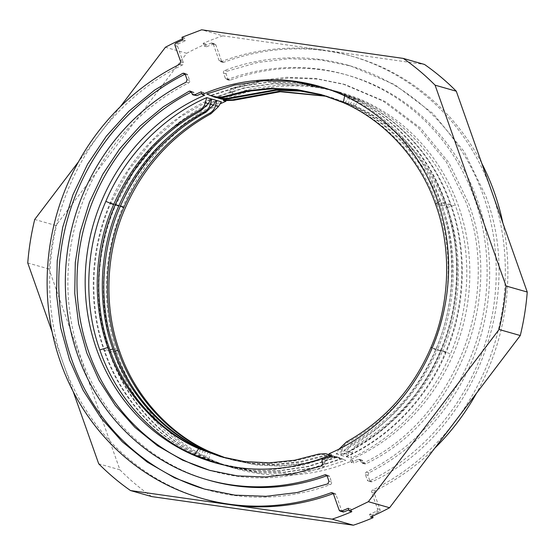 <?xml version="1.0" encoding="UTF-8"?>
<svg xmlns="http://www.w3.org/2000/svg" width="555" height="555" viewBox="0 0 555 555"><rect width="100%" height="100%" fill="white"/><g stroke="black" fill="none" stroke-linecap="round" stroke-linejoin="round"><path stroke-width="0.42" stroke-dasharray="2.77 2.08" d="M339.084 449.057L336.177 453.907C379.509 434.683 416.895 395.569 435.779 349.817C455.745 303.467 457.542 247.294 440.531 200.903C424.284 154.179 388.153 114.385 344.752 95.425L320.367 86.649M206.737 93.975L211.212 95.252L239.233 86.302L268.342 82.05L297.626 82.73L326.153 88.294L349.227 96.695C392.628 115.662 428.758 155.456 445.006 202.173C462.017 248.564 460.22 304.744 440.254 351.086C421.37 396.846 383.984 435.959 340.652 455.183L342.005 449.98C342.872 446.678 344.815 444.166 347.839 442.432C386.342 420.884 414.543 389.353 432.456 347.832L440.254 351.086M323.683 95.307L348.436 104.104C389.797 121.961 425.324 161.075 440.614 205.586C456.966 249.639 455.211 304.855 436.057 348.866C418.151 390.38 389.943 421.911 351.44 443.466L344.135 450.591L341.269 455.357C384.601 436.14 421.987 397.019 440.871 351.266C460.837 304.924 462.634 248.744 445.623 202.353C429.376 155.629 393.245 115.842 349.844 96.875L326.77 88.467L298.243 82.903L268.96 82.23L239.85 86.476L211.83 95.425L216.304 96.702L244.318 87.752L273.428 83.5L302.718 84.18L331.245 89.744L354.319 98.145C397.72 117.112 433.85 156.905 450.098 203.629C467.109 250.021 465.312 306.193 445.339 352.543C426.462 398.296 389.076 437.409 345.744 456.633L347.097 451.43C347.964 448.135 349.907 445.616 352.931 443.889C391.435 422.341 419.635 390.803 437.548 349.289L445.339 352.543M326.215 96.098L331.328 97.465L353.528 105.554C394.889 123.411 430.416 162.525 445.707 207.036C462.058 251.089 460.303 306.311 441.149 350.316C423.243 391.83 395.035 423.368 356.532 444.916L349.227 452.041L346.362 456.807C389.693 437.59 427.079 398.469 445.956 352.716C465.929 306.374 467.726 250.194 450.715 203.803C434.468 157.086 398.337 117.292 354.929 98.325L331.862 89.917L303.335 84.353L274.045 83.68L244.935 87.926L216.922 96.882L221.396 98.152L249.41 89.202L278.52 84.957L307.81 85.63L336.337 91.193L359.404 99.602C402.812 118.569 438.943 158.355 455.19 205.079C472.201 251.471 470.404 307.643 450.431 353.993C431.554 399.746 394.168 438.859 350.836 458.083L352.189 452.887C353.056 449.585 354.999 447.066 358.024 445.339C396.52 423.791 424.728 392.253 442.64 350.739L450.431 353.993M224.671 99.976A195.298 181.957 105.9 0 1 340.361 92.338A195.298 181.957 105.9 0 1 458.472 206.009A195.298 181.957 105.9 0 1 350.302 459.783L352.848 460.511A195.298 181.957 105.9 0 1 235.854 468.704A195.298 181.957 105.9 0 1 117.743 355.034A195.298 181.957 105.9 0 1 220.064 103.91M215.867 100.989L184.704 118.895L156.843 142.829L133.616 171.759L116.023 204.275C95.654 250.506 93.379 306.547 109.994 352.827C125.846 399.433 161.498 439.088 204.504 457.937L227.363 466.283L255.626 471.778L284.653 472.374L313.499 468.052L341.263 459.027L345.737 460.303L317.973 469.329L289.127 473.651L260.101 473.054L231.837 467.56L208.978 459.214C165.973 440.365 130.314 400.703 114.469 354.097C97.853 307.824 100.129 251.783 120.497 205.551C139.763 159.902 177.621 120.921 221.341 101.815M210.782 99.532L179.612 117.445L151.751 141.379L128.524 170.302L110.931 202.825C90.562 249.056 88.287 305.097 104.902 351.37C120.754 397.984 156.406 437.638 199.411 456.488L222.271 464.833L250.541 470.328L279.56 470.924L308.407 466.602L336.17 457.577L340.645 458.853L312.881 467.879L284.035 472.201L255.009 471.597L226.745 466.11L203.886 457.764C160.881 438.908 125.229 399.253 109.377 352.647C92.761 306.367 95.037 250.326 115.405 204.101C134.671 158.452 172.529 119.471 216.249 100.358M215.874 463.009L245.449 468.871L274.468 469.474L303.314 465.152L331.078 456.127L335.553 457.403L307.789 466.429L278.943 470.751L249.923 470.147L221.653 464.66L198.794 456.314C155.788 437.458 120.137 397.803 104.284 351.197C87.669 304.917 89.945 248.876 110.313 202.644C129.579 157.003 167.437 118.021 211.157 98.908M329.087 453.74L331.633 454.469L332.577 457.147A198.211 184.676 105.9 0 1 325.764 459.928L324.62 462.481L325.195 464.098A1.942 1.811 105.9 0 1 324.016 466.665A204.046 190.108 105.9 0 1 212.246 471.07A204.046 190.108 105.9 0 1 210.969 470.702M191.44 92.047A204.046 190.108 105.9 0 1 191.621 91.957A1.942 1.811 105.9 0 1 194.063 92.956L194.632 94.572L195.811 95.703M331.633 454.469A195.298 181.957 105.9 0 1 329.642 455.308M201.77 93.406A198.211 184.676 105.9 0 1 203.754 92.532L204.698 95.217M346.362 456.807L350.836 458.083M341.269 455.357L345.744 456.633M336.177 453.907L340.652 455.183M151.709 496.586A257.485 239.892 105.9 0 1 119.922 469.835L48.965 269.008A257.485 239.892 105.9 0 1 55.93 225.51L186.64 53.308A257.485 239.892 105.9 0 1 205.704 44.067L206.654 46.745A254.565 237.179 105.9 0 1 213.578 43.887A1.942 1.811 105.9 0 1 215.86 44.955L221.605 61.196L222.777 62.327L223.859 62.278A233.19 217.262 105.9 0 1 353.292 56.624A233.19 217.262 105.9 0 1 481.809 163.42M502.858 222.999A233.19 217.262 105.9 0 1 476.461 393.273M434.718 448.267A233.19 217.262 105.9 0 1 375.229 490.71L374.237 493.194L379.974 509.441A1.942 1.811 105.9 0 1 378.954 511.939A254.565 237.179 105.9 0 1 372.107 515.026L372.488 516.115M369.81 480.672L370.99 481.802L372.238 481.678C472.326 434.912 525.599 300.893 485.778 196.04L464.056 151.425L433.136 113.622L394.654 84.631L350.628 65.969L320.103 59.864L288.891 58.698L257.686 62.493L227.196 71.165L226.031 73.725L227.925 79.094L229.104 80.225L230.172 80.184A213.758 199.155 105.9 0 1 347.964 75.314A213.758 199.155 105.9 0 1 477.238 199.731A213.758 199.155 105.9 0 1 368.895 472.818L367.91 475.302L369.81 480.672L367.264 479.943A1.942 1.811 -74.1 0 0 369.692 480.949A223.478 208.208 -74.1 0 0 483.232 195.311A223.478 208.208 -74.1 0 0 348.082 65.24A223.478 208.208 -74.1 0 0 224.65 70.436A1.942 1.811 -74.1 0 0 223.485 72.996L225.379 78.366A1.942 1.811 -74.1 0 0 227.626 79.455A213.758 199.155 -74.1 0 1 345.418 74.585A213.758 199.155 -74.1 0 1 474.692 199.002A213.758 199.155 -74.1 0 1 366.356 472.09A1.942 1.811 -74.1 0 0 365.37 474.574L367.264 479.943M352.848 460.511L353.792 463.189L360.507 460.13A1.942 1.811 105.9 0 1 362.914 461.149L363.483 462.766L364.663 463.897L365.925 463.772C456.786 420.725 504.911 298.819 468.697 203.414L448.87 162.684L420.641 128.17L385.503 101.697L345.307 84.658L317.675 79.108L289.426 77.998L261.169 81.335L233.53 89.064L232.351 91.624L232.927 93.24A1.942 1.811 105.9 0 1 231.782 95.793L224.969 98.582L225.552 100.226M223.367 100.531L222.423 97.853L224.969 98.582M233.53 89.064L230.984 88.335L258.616 80.614L286.873 77.27L315.122 78.387L342.754 83.93L382.957 100.968L418.095 127.442L446.324 161.956L466.158 202.693C502.358 298.091 454.254 419.989 363.379 463.043L362.117 463.175L359.196 459.297L357.961 459.408L351.246 462.468L353.792 463.189M350.302 459.783L351.246 462.468M222.423 97.853L229.236 95.071L230.38 92.519L229.805 90.902A1.942 1.811 -74.1 0 1 230.984 88.335M326.95 96.334L332.813 97.888L355.013 105.977C396.381 123.834 431.901 162.948 447.191 207.466C463.55 251.512 461.795 306.735 442.64 350.739M226.745 100.566L216.922 96.882M221.396 98.152L225.275 100.011M222.305 99.172L222.812 99.373M324.425 95.536L349.921 104.527C391.289 122.384 426.816 161.498 442.099 206.009C458.458 250.062 456.703 305.285 437.548 349.289M221.653 99.116L211.83 95.425M216.304 96.702L220.182 98.561M217.213 97.715L217.72 97.923M321.886 94.773L344.828 103.077C386.197 120.934 421.724 160.048 437.007 204.559C453.366 248.612 451.61 303.828 432.456 347.832M216.561 97.666L212.121 96.265M211.212 95.252L215.09 97.111M203.754 92.532L201.208 91.811M330.031 456.418L332.577 457.147M226.565 458.243L232.372 460.012L256.486 464.937L281.343 466.151L306.207 463.585L330.336 457.389L338.432 457.334L345.737 460.303M341.263 459.027L335.962 456.626L328.844 456.966L304.723 463.161L279.859 465.728L254.995 464.514L232.372 460.012M225.816 458.055L230.887 459.589M223.998 457.591L251.394 463.487L276.258 464.702L301.122 462.135L325.244 455.939L333.34 455.877L340.645 458.853M336.17 457.577L330.87 455.176L323.759 455.516L299.631 461.711L274.767 464.278L249.903 463.064L227.279 458.562M223.249 457.396L225.795 458.139M221.445 456.897L246.302 462.037L271.166 463.252L296.03 460.685L320.152 454.489L328.248 454.427M329.469 454.829L335.553 457.403M331.078 456.127L329.503 455.371M215.86 44.955L213.321 44.227A1.942 1.811 -74.1 0 0 211.032 43.158A254.565 237.179 -74.1 0 0 204.108 46.023L203.158 43.339A257.485 239.892 105.9 0 1 222.846 35.839L201.631 29.797M213.321 44.227L219.058 60.474A1.942 1.811 -74.1 0 0 221.313 61.556A233.19 217.262 -74.1 0 1 323.676 50.151L222.846 35.839M375.229 490.71L372.683 489.982A233.19 217.262 -74.1 0 0 454.933 421.633A233.19 217.262 -74.1 0 0 491.772 191.628A233.19 217.262 -74.1 0 0 350.746 55.895A233.19 217.262 -74.1 0 0 323.676 50.151L424.506 64.456M372.683 489.982A1.942 1.811 -74.1 0 0 371.69 492.472L377.428 508.713A1.942 1.811 -74.1 0 1 376.408 511.217A254.565 237.179 -74.1 0 1 369.561 514.298L370.511 516.982M372.107 515.026L369.561 514.298M119.922 469.835L98.707 463.786M52.142 332.001L73.191 391.58M48.965 269.008L27.75 262.966M55.93 225.51L34.715 219.468M120.282 106.733L78.539 161.727M186.64 53.308L165.425 47.258M182.512 38.885A257.485 239.892 105.9 0 1 184.489 38.017L185.439 40.702L182.893 39.974M181.95 37.296L184.489 38.017M203.158 43.339L205.704 44.067M206.654 46.745L204.108 46.023M342.858 511.904A1.942 1.811 105.9 0 1 341.679 510.773L335.942 494.526A1.942 1.811 105.9 0 0 333.687 493.444A233.19 217.262 105.9 0 1 333.305 493.589M348.346 508.255L350.892 508.977A254.565 237.179 105.9 0 1 348.901 509.83M350.892 508.977L351.842 511.661M175.026 45.559L177.572 46.287A1.942 1.811 105.9 0 1 178.592 43.783A254.565 237.179 105.9 0 1 185.439 40.702M177.572 46.287L183.31 62.528A1.942 1.811 105.9 0 1 182.317 65.018A233.19 217.262 105.9 0 0 100.067 133.367A233.19 217.262 105.9 0 0 63.228 363.372A233.19 217.262 105.9 0 0 204.254 499.105M326.784 475.378L327.374 475.545A1.942 1.811 105.9 0 1 329.621 476.634L331.515 482.004A1.942 1.811 105.9 0 1 330.35 484.564A223.478 208.208 105.9 0 1 206.918 489.76A223.478 208.208 105.9 0 1 205.641 489.392M185.113 74.148A223.478 208.208 105.9 0 1 185.308 74.051A1.942 1.811 105.9 0 1 187.736 75.057L189.63 80.426A1.942 1.811 105.9 0 1 188.644 82.91A213.758 199.155 105.9 0 0 68.182 294.594A213.758 199.155 105.9 0 0 209.582 480.415M327.374 475.545A213.758 199.155 105.9 0 1 326.985 475.69M346.348 442.009L347.839 442.432M351.44 443.466L352.931 443.889M356.532 444.916L358.024 445.339M330.336 457.389L328.844 456.966M325.244 455.939L323.759 455.516M320.152 454.489L318.667 454.066M110.313 202.644L115.121 205.052M104.284 351.197L109.293 347.964M115.294 204.642L110.931 202.825M109.973 349.858L104.902 351.37M115.405 204.101L120.213 206.502M109.377 352.647L114.385 349.414M120.386 206.099L116.023 204.275M115.065 351.315L109.994 352.827M120.497 205.551L125.305 207.952M114.469 354.097L119.478 350.864M355.013 105.977L359.404 99.602M447.191 207.466L455.19 205.079M354.929 98.325L353.528 105.554M450.715 203.803L445.707 207.036M349.921 104.527L354.319 98.145M442.099 206.009L450.098 203.629M349.844 96.875L348.436 104.104M445.623 202.353L440.614 205.586M344.828 103.077L349.227 96.695M437.007 204.559L445.006 202.173M344.752 95.425L344.669 95.842M440.531 200.903L438.117 202.457M321.477 465.943L324.016 466.665M322.649 463.376L325.195 464.098M324.62 462.481L322.073 461.76M323.218 459.207L325.764 459.928M192.085 93.85L194.632 94.572M191.517 92.234L194.063 92.956M435.779 349.817L432.158 348.006M342.005 449.98L339.043 449.134M440.871 351.266L436.057 348.866M347.097 451.43L344.135 450.591M445.956 352.716L441.149 350.316M352.189 452.887L349.227 452.041M208.978 459.214L210.387 451.985M337.419 457.181L340.388 458.021M208.895 451.562L204.504 457.937M203.886 457.764L205.294 450.535M332.327 455.724L335.296 456.571M203.803 450.112L199.411 456.488M198.794 456.314L200.202 449.085M329.503 454.92L330.204 455.121M213.578 43.887L211.032 43.158M219.058 60.474L221.605 61.196M223.859 62.278L221.313 61.556M374.237 493.194L371.69 492.472M379.974 509.441L377.428 508.713M378.954 511.939L376.408 511.217M372.238 481.678L369.692 480.949M227.196 71.165L224.65 70.436M226.031 73.725L223.485 72.996M225.379 78.366L227.925 79.094M230.172 80.184L227.626 79.455M368.895 472.818L366.356 472.09M367.91 475.302L365.37 474.574M231.782 95.793L229.236 95.071M232.927 93.24L230.38 92.519M360.507 460.13L357.961 459.408M362.914 461.149L360.368 460.428M360.937 462.044L363.483 462.766M365.925 463.772L363.379 463.043M232.351 91.624L229.805 90.902M339.14 510.045L341.679 510.773M176.046 43.061L178.592 43.783M183.31 62.528L180.763 61.806M179.771 64.29L182.317 65.018M333.111 493.284L333.687 493.444M333.395 493.804L335.942 494.526M331.515 482.004L328.969 481.275M329.621 476.634L327.075 475.906M327.811 483.835L330.35 484.564M185.19 74.328L187.736 75.057M189.63 80.426L187.09 79.698M186.105 82.182L188.644 82.91M319.146 86.296L321.678 87.017M326.153 88.294L326.77 88.467M331.245 89.744L331.862 89.917M336.337 91.193L340.361 92.338M214.639 462.662L217.178 463.383M221.653 464.66L222.271 464.833M226.745 466.11L227.363 466.283M231.837 467.56L235.854 468.704M209.7 470.342L212.246 471.07M190.337 91.103L192.883 91.825M214.688 43.824L212.142 43.096M222.777 62.327L220.231 61.605M353.292 56.624L350.746 55.895M370.983 481.802L368.437 481.074M350.628 65.969L348.082 65.24M229.104 80.225L226.558 79.497M347.964 75.314L345.418 74.585M361.742 460.019L359.196 459.297M364.663 463.897L362.117 463.175M345.3 84.658L342.754 83.93M331.328 97.465L332.813 97.888M326.236 96.015L327.721 96.438M321.144 94.565L322.635 94.988M332.223 492.673L334.769 493.395M204.372 489.031L206.918 489.76M184.017 73.198L186.563 73.926M325.903 474.775L328.442 475.503M335.955 456.626L338.432 457.327M330.87 455.176L333.34 455.877M220.703 456.689L222.187 457.112"/><path stroke-width="0.83" d="M202.152 94.489A195.298 181.957 105.9 0 1 319.146 86.296A195.298 181.957 105.9 0 1 437.257 199.966A195.298 181.957 105.9 0 1 329.087 453.74L330.031 456.418L323.218 459.207A1.942 1.811 -74.1 0 0 322.073 461.76L322.649 463.376L321.574 465.902L293.838 473.665L265.581 477.002L237.332 475.892L209.7 470.349L182.657 460.192L157.523 445.741L134.886 427.329L115.26 405.386L99.109 380.411L86.802 352.987L78.616 323.738L74.752 293.345L75.286 262.515L80.211 231.948L89.417 202.353L102.689 174.409L119.72 148.775L140.124 126.027L163.413 106.699L189.179 91.18L190.337 91.103L191.517 92.234L192.085 93.85A1.942 1.811 -74.1 0 0 194.493 94.87L201.208 91.811L202.152 94.489L204.698 95.217A195.298 181.957 105.9 0 0 96.528 348.991A195.298 181.957 105.9 0 0 214.639 462.662A195.298 181.957 105.9 0 0 329.642 455.308M320.367 86.649L292.124 81.342L263.174 80.822L234.418 85.102L206.737 93.975L214.091 96.965L222.25 96.917L246.6 90.791L271.7 88.294L296.8 89.57L321.144 94.565L343.344 102.647C384.705 120.511 420.232 159.625 435.522 204.136C451.874 248.189 450.119 303.405 430.964 347.409C413.059 388.93 384.851 420.461 346.348 442.009L339.043 449.134M220.064 103.91A195.298 181.957 105.9 0 1 225.913 101.26L223.367 100.531A195.298 181.957 105.9 0 1 224.671 99.976M215.867 100.989L216.866 100.538L221.341 101.815L218.448 106.574L211.066 113.678C172.175 135.115 143.585 166.542 125.305 207.952C105.762 251.845 103.514 306.922 119.478 350.864C134.372 395.264 169.407 434.239 210.387 451.985L226.565 458.243M210.782 99.532L211.774 99.088L216.249 100.358L213.356 105.124L205.974 112.228C167.083 133.665 138.493 165.085 120.213 206.502C100.67 250.395 98.422 305.472 114.385 349.414C129.28 393.814 164.322 432.789 205.294 450.535L223.998 457.591M200.882 110.771L199.391 110.348C160.499 131.785 131.917 163.212 113.636 204.628L105.838 201.375C125.104 155.726 162.962 116.744 206.689 97.631L211.157 98.908L208.271 103.674L200.882 110.771C161.991 132.215 133.401 163.635 115.121 205.052C95.578 248.945 93.33 304.022 109.293 347.964C124.195 392.364 159.23 431.339 200.202 449.085L221.445 456.897M105.838 201.375C85.47 247.606 83.201 303.647 99.81 349.921C115.662 396.527 151.314 436.181 194.319 455.038L215.874 463.009M210.969 470.702A204.046 190.108 105.9 0 1 77.263 293.47A204.046 190.108 105.9 0 1 191.44 92.047M193.258 94.981L197.039 95.592A198.211 184.676 105.9 0 1 201.77 93.406M113.636 204.628C94.086 248.522 91.846 303.599 107.809 347.534C122.704 391.941 157.738 430.916 198.711 448.662L220.703 456.689L244.817 461.614L269.675 462.828L294.538 460.262L318.667 454.066L325.778 453.719L329.503 454.92M199.391 110.348C202.436 108.641 204.406 106.137 205.301 102.828L208.271 103.674M206.689 97.631L205.301 102.828M205.974 112.228L204.483 111.805C165.591 133.242 137.009 164.662 118.728 206.078C99.178 249.972 96.938 305.049 112.901 348.991C127.796 393.391 162.83 432.366 203.803 450.112L223.249 457.396M204.483 111.805C207.528 110.091 209.492 107.587 210.394 104.278L213.356 105.124M211.774 99.088L210.394 104.278M211.066 113.678L209.575 113.255C170.683 134.692 142.101 166.112 123.82 207.528C104.271 251.422 102.03 306.499 117.993 350.441C132.888 394.841 167.922 433.816 208.895 451.562L225.816 458.055M209.575 113.255C212.62 111.541 214.584 109.037 215.486 105.728L218.448 106.574M216.866 100.538L215.486 105.728M481.809 163.42A233.19 217.262 105.9 0 1 494.318 192.349A233.19 217.262 105.9 0 1 502.858 222.999M476.461 393.273A233.19 217.262 105.9 0 1 434.718 448.267M372.488 516.115L373.05 517.704A257.485 239.892 105.9 0 1 353.368 525.203L151.709 496.586L130.494 490.544L332.154 519.161L353.368 525.203M225.552 100.226L225.913 101.26M222.812 99.373L224.275 99.865L232.434 99.824L233.919 100.247L280.275 91.721L326.95 96.334M233.919 100.247L226.745 100.566L224.47 99.921M232.434 99.824L279.186 91.284L326.215 96.098M217.72 97.923L219.183 98.415L227.342 98.374L228.826 98.797L276.536 90.215L300.796 91.138L324.425 95.536M228.826 98.797L221.653 99.116L219.378 98.471M227.342 98.374L275.44 89.778L299.894 90.784L323.683 95.307M222.25 96.917L223.741 97.347L247.898 91.249L272.796 88.724L297.702 89.924L321.886 94.773M223.741 97.347L216.561 97.666L214.285 97.021M349.296 510.933L368.36 501.692L499.07 329.49A257.485 239.892 -74.1 0 0 506.035 285.991L435.078 85.165A257.485 239.892 -74.1 0 0 403.291 58.414L201.631 29.797L181.95 37.296L182.893 39.974A254.565 237.179 -74.1 0 0 176.046 43.061A1.942 1.811 -74.1 0 0 175.026 45.559L180.763 61.806L179.771 64.29A233.19 217.262 -74.1 0 0 47.432 295.149A233.19 217.262 -74.1 0 0 201.708 498.376A233.19 217.262 -74.1 0 0 331.141 492.722L332.223 492.673L333.395 493.804L339.14 510.045A1.942 1.811 -74.1 0 0 341.422 511.113A254.565 237.179 -74.1 0 0 348.346 508.255L349.296 510.933L351.842 511.661A257.485 239.892 105.9 0 1 332.154 519.161M327.804 483.835L297.313 492.507L266.109 496.302L234.897 495.136L204.372 489.031L174.693 477.883L147.117 462.01L122.287 441.78L100.774 417.672L83.09 390.234L69.632 360.105L60.71 327.984L56.541 294.615L57.214 260.767L62.722 227.231L72.927 194.784L87.6 164.169L106.394 136.107L128.878 111.243L154.533 90.153L182.761 73.322L184.017 73.198L185.19 74.328L187.09 79.698L186.105 82.182A213.758 199.155 -74.1 0 0 65.643 293.873A213.758 199.155 -74.1 0 0 207.036 479.687A213.758 199.155 -74.1 0 0 324.828 474.816L325.903 474.775L327.075 475.906L328.969 481.275L327.804 483.842M325.931 453.768L329.469 454.829M329.503 455.371L327.235 454.274M373.05 517.704L370.511 516.982A257.485 239.892 105.9 0 0 389.575 507.742L368.36 501.692M73.191 391.58L98.707 463.786A257.485 239.892 -74.1 0 0 130.494 490.544M78.539 161.727L34.715 219.468A257.485 239.892 -74.1 0 0 27.75 262.966L52.142 332.001M182.512 38.885A257.485 239.892 105.9 0 0 165.425 47.258L120.282 106.733M348.901 509.83A254.565 237.179 105.9 0 1 343.968 511.842A1.942 1.811 105.9 0 1 342.858 511.904L340.312 511.176M499.07 329.49L520.285 335.532L389.575 507.742M506.035 285.991L527.25 292.034A257.485 239.892 105.9 0 1 520.285 335.532M527.25 292.034L456.293 91.214L435.078 85.165M403.291 58.414L424.506 64.456A257.485 239.892 105.9 0 1 456.293 91.214M333.305 493.589A233.19 217.262 105.9 0 1 231.324 504.849A233.19 217.262 105.9 0 1 204.254 499.105L201.708 498.376M205.641 489.392A223.478 208.208 105.9 0 1 59.059 294.747A223.478 208.208 105.9 0 1 185.113 74.148M326.985 475.69A213.758 199.155 105.9 0 1 209.582 480.415L207.036 479.687M107.809 347.534L99.81 349.921M118.728 206.078L115.294 204.642M112.901 348.991L109.973 349.858M123.82 207.528L120.386 206.099M117.993 350.441L115.065 351.315M344.752 95.425L343.344 102.647M438.117 202.457L435.522 204.136M189.075 91.228L191.343 91.873M194.493 94.87L197.039 95.592M432.158 348.006L430.964 347.409M208.895 451.562L208.611 451.985M203.803 450.112L203.518 450.528M198.711 448.662L194.319 455.038M341.422 511.113L343.968 511.842M331.141 492.722L333.111 493.284M182.761 73.322L185.016 73.968M324.828 474.816L326.784 475.378"/></g></svg>
